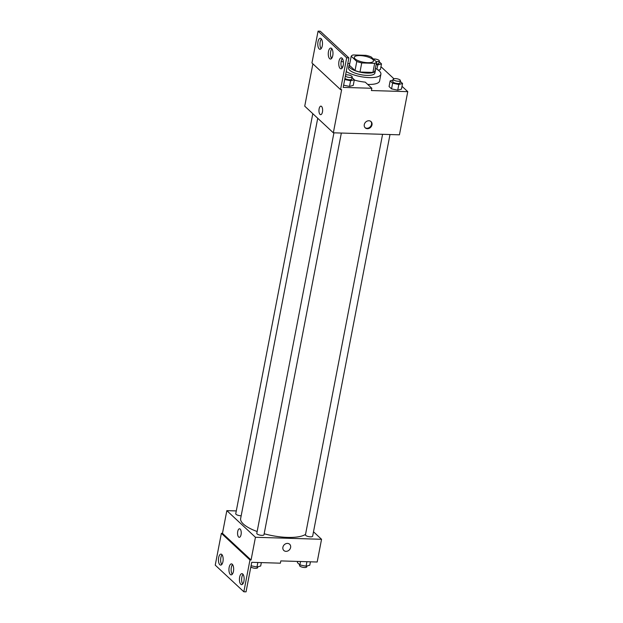 <?xml version="1.0" encoding="UTF-8"?>
<svg xmlns="http://www.w3.org/2000/svg" width="623" height="623" viewBox="0 0 623 623"><rect width="100%" height="100%" fill="white"/><g stroke="black" fill="none" stroke-linecap="round" stroke-linejoin="round"><path stroke-width="0.93" d="M367.718 62.697A9.766 3.099 -169.1 0 1 354.316 57.3A9.766 3.099 -169.1 0 1 364.494 56.093A9.766 3.099 -169.1 0 1 373.489 60.992A9.766 3.099 -169.1 0 1 367.718 62.697M376.619 62.051L371.02 56.841A13.114 4.166 -169.1 0 0 366.083 55.346L353.148 54.949A13.114 4.166 -169.1 0 0 351.193 56.234L356.784 61.451A13.114 4.166 -169.1 0 0 361.729 62.946L374.657 63.336A13.114 4.166 -169.1 0 0 376.619 62.051L374.867 71.139A13.114 4.166 -169.1 0 1 372.912 72.424L374.657 63.336M351.193 56.234L349.441 65.329L355.032 70.539L356.784 61.451M372.912 72.424L359.977 72.034L361.729 62.946M359.977 72.034A13.114 4.166 -169.1 0 1 355.032 70.539M349.55 64.769A13.426 4.268 10.9 0 0 348.973 65.695A13.426 4.268 10.9 0 0 350.033 67.86A13.426 4.268 10.9 0 0 364.432 72.899A13.426 4.268 10.9 0 0 375.334 70.773A13.426 4.268 10.9 0 0 375.147 69.698M375.334 70.773L374.898 73.047A13.426 4.268 -169.1 0 1 366.963 75.391A13.426 4.268 -169.1 0 1 349.596 70.134A13.426 4.268 -169.1 0 1 348.537 67.969L348.973 65.695M375.389 68.429A19.523 6.207 -169.1 0 1 380.887 74.199A19.523 6.207 -169.1 0 1 369.346 77.61A19.523 6.207 -169.1 0 1 346.24 71.567M342.533 67.51A19.523 6.207 -169.1 0 1 342.541 66.817A19.523 6.207 -169.1 0 1 343.187 65.649M347.735 63.764A19.523 6.207 -169.1 0 1 349.791 63.507M380.887 74.199L379.578 81.013A19.523 6.207 -169.1 0 1 368.029 84.424A19.523 6.207 -169.1 0 1 367.695 84.417M312.886 63.834L304.733 106.167L333.336 132.808L341.645 89.642L340.547 89.603L346.676 57.791L348.88 57.861L343.187 87.399L371.838 88.271L371.401 90.545L407.761 91.651L402.006 86.293M393.876 78.716L380.957 66.684M393.02 80.11L390.154 80.881L389.064 86.558L391.54 88.871L397.731 90.171L401.453 89.167L402.544 83.49L400.239 81.34M380.404 69.558L378.247 70.142L380.404 69.558L381.494 63.881L379.189 61.732M364.284 124.608A4.268 3.613 -47 0 1 367.087 121.127A4.268 3.613 -47 0 1 371.051 121.602A4.268 3.613 -47 0 1 370.786 127.185A4.268 3.613 -47 0 1 365.226 127.855A4.268 3.613 -47 0 1 364.284 124.608M333.336 132.808L399.444 134.825L407.761 91.651M320.915 106.136A4.268 1.83 -88.3 0 0 319.007 109.586A4.268 1.83 -88.3 0 0 320.02 114.375A4.268 1.83 91.7 0 1 319.007 109.586A4.268 1.83 91.7 0 1 320.915 106.136A4.268 1.83 91.7 0 1 322.613 110.458A4.268 1.83 91.7 0 1 320.658 114.671A4.268 1.83 91.7 0 1 320.02 114.375A4.268 1.83 -88.3 0 0 320.658 114.671M348.88 57.861L320.277 31.22L318.073 31.15L311.944 62.962L340.547 89.603M343.405 61.794L341.139 61.56M365 127.614A4.268 3.613 133 0 0 370.303 126.742A4.268 3.613 133 0 0 370.802 121.392M371.838 88.271L365.257 82.143A20.107 6.394 -169.1 0 1 354.269 80.048M346.676 57.791L318.073 31.15M338.967 61.334A5.49 2.352 -88.3 0 0 340.945 68.818A5.49 2.352 -88.3 0 0 343.46 63.398A5.49 2.352 -88.3 0 0 341.279 57.838A5.49 2.352 -88.3 0 0 338.967 61.334M317.987 41.796A5.49 2.352 -88.3 0 0 319.965 49.279A5.49 2.352 -88.3 0 0 322.488 43.867A5.49 2.352 -88.3 0 0 320.3 38.299A5.49 2.352 -88.3 0 0 317.987 41.796M328.477 51.561A5.49 2.352 -88.3 0 0 330.455 59.053A5.49 2.352 -88.3 0 0 332.978 53.633A5.49 2.352 -88.3 0 0 330.79 48.072A5.49 2.352 -88.3 0 0 328.477 51.561M344.706 79.503L350.609 80.741L349.511 86.418L343.616 85.18L349.511 86.418L353.233 85.421L354.331 79.736L352.018 77.587M342.362 58.515A5.49 2.352 -88.3 0 0 341.17 61.397A5.49 2.352 -88.3 0 0 342.066 68.211M321.382 38.976A5.49 2.352 -88.3 0 0 320.191 41.858A5.49 2.352 -88.3 0 0 321.086 48.672M331.872 48.742A5.49 2.352 -88.3 0 0 330.681 51.631A5.49 2.352 -88.3 0 0 331.576 58.445M305.55 534.355A34.172 10.864 -169.1 0 1 287.546 537.4A34.172 10.864 -169.1 0 1 264.175 533.771M257.151 531.536A34.172 10.864 -169.1 0 1 240.649 518.507L317.722 118.269M382.584 134.311L305.457 534.814A3.66 1.16 10.9 0 0 310.488 536.839A3.66 1.16 10.9 0 0 312.653 536.201L389.998 134.537M241.179 515.758A3.66 1.16 -169.1 0 1 240.774 515.751A3.66 1.16 -169.1 0 1 235.751 513.726L312.793 113.674M341.342 133.057L263.988 534.721A3.66 1.16 -169.1 0 1 261.831 535.359A3.66 1.16 -169.1 0 1 256.801 533.335L333.928 132.831M236.288 510.922L226.842 510.642L255.446 537.283L321.554 539.292L313.501 531.785M239.528 528.779A4.268 1.83 -88.3 0 0 237.62 532.229A4.268 1.83 -88.3 0 0 238.632 537.026A4.268 1.83 91.7 0 1 237.62 532.229A4.268 1.83 91.7 0 1 239.528 528.779A4.268 1.83 91.7 0 1 241.226 533.101A4.268 1.83 91.7 0 1 239.263 537.322A4.268 1.83 91.7 0 1 238.632 537.026A4.268 1.83 -88.3 0 0 239.271 537.322M321.554 539.292L317.177 562.016L280.817 560.91L280.381 563.184L251.731 562.312L246.046 591.85L243.842 591.78L215.239 565.139L221.367 533.327L222.466 533.358L251.069 560.007L255.446 537.283M222.466 533.358L226.842 510.642M282.897 547.259A4.268 3.613 -47 0 1 285.7 543.77A4.268 3.613 -47 0 1 289.664 544.253A4.268 3.613 -47 0 1 289.391 549.836A4.268 3.613 -47 0 1 283.839 550.498A4.268 3.613 -47 0 1 282.897 547.259M243.842 591.78L249.971 559.968L251.069 560.007M283.839 550.498A4.268 3.613 133 0 0 289.391 549.836A4.268 3.613 133 0 0 289.664 544.253M229.147 567.374A5.49 2.352 -88.3 0 0 231.125 574.858A5.49 2.352 -88.3 0 0 233.648 569.445A5.49 2.352 -88.3 0 0 231.46 563.885A5.49 2.352 -88.3 0 0 229.147 567.374M222.948 561.603A5.49 2.352 -88.3 0 0 220.97 554.112A5.49 2.352 -88.3 0 0 218.447 559.532A5.49 2.352 -88.3 0 0 220.635 565.092A5.49 2.352 -88.3 0 0 222.948 561.603M243.928 581.142A5.49 2.352 -88.3 0 0 241.95 573.651A5.49 2.352 -88.3 0 0 239.427 579.071A5.49 2.352 -88.3 0 0 241.615 584.631A5.49 2.352 -88.3 0 0 243.928 581.142M221.367 533.327L249.971 559.968M232.543 564.555A5.49 2.352 -88.3 0 0 231.351 567.444A5.49 2.352 -88.3 0 0 232.247 574.258M222.053 554.789A5.49 2.352 -88.3 0 0 220.651 559.602A5.49 2.352 -88.3 0 0 221.757 564.485M243.032 574.328A5.49 2.352 -88.3 0 0 241.631 579.133A5.49 2.352 -88.3 0 0 242.736 584.024M297.615 561.416L297.389 562.608L299.865 564.913L306.064 566.221L309.779 565.217L310.441 561.806M299.865 564.913L300.52 561.51M306.064 566.221L306.929 561.705M306.913 565.988L306.742 566.875A3.66 1.16 -169.1 0 1 304.577 567.514A3.66 1.16 -169.1 0 1 299.554 565.489L299.694 564.757M251.069 565.77L256.964 567.016L260.687 566.011L261.341 562.6M256.964 567.016L257.836 562.499M257.821 566.782L257.649 567.67A3.66 1.16 -169.1 0 1 255.485 568.308A3.66 1.16 -169.1 0 1 250.843 566.961M390.154 80.881L392.63 83.186L398.829 84.494L402.544 83.49M400.387 80.608L399.943 82.875A3.66 1.16 -169.1 0 1 397.778 83.521A3.66 1.16 -169.1 0 1 392.755 81.496L393.191 79.222A3.66 1.16 -169.1 0 1 397.007 78.771A3.66 1.16 -169.1 0 1 400.387 80.608A3.66 1.16 -169.1 0 1 398.222 81.247A3.66 1.16 -169.1 0 1 393.191 79.222M389.064 86.558L391.54 88.871L392.63 83.186M391.54 88.871L397.731 90.171L398.829 84.494M397.731 90.171L401.453 89.167M376.136 64.535L377.779 64.885L381.494 63.881M373.348 59.006A3.66 1.16 -169.1 0 1 377.312 59.512A3.66 1.16 -169.1 0 1 379.329 60.999L378.893 63.266A3.66 1.16 -169.1 0 1 376.728 63.912A3.66 1.16 -169.1 0 1 376.261 63.881M376.931 69.278L377.779 64.885M379.329 60.999A3.66 1.16 -169.1 0 1 377.164 61.638A3.66 1.16 -169.1 0 1 376.066 61.537M350.609 80.741L354.331 79.736M345.578 74.986A3.66 1.16 -169.1 0 1 349.721 75.243A3.66 1.16 -169.1 0 1 352.166 76.855L351.722 79.129A3.66 1.16 -169.1 0 1 349.565 79.767A3.66 1.16 -169.1 0 1 344.916 78.412M349.511 86.418L353.233 85.421M352.166 76.855A3.66 1.16 -169.1 0 1 350.001 77.493A3.66 1.16 -169.1 0 1 345.352 76.138M330.774 56.607A3.66 1.16 -169.1 0 1 331.117 57.246A3.66 1.16 -169.1 0 1 331.031 57.425M342.346 67.829L342.541 66.817"/></g></svg>
